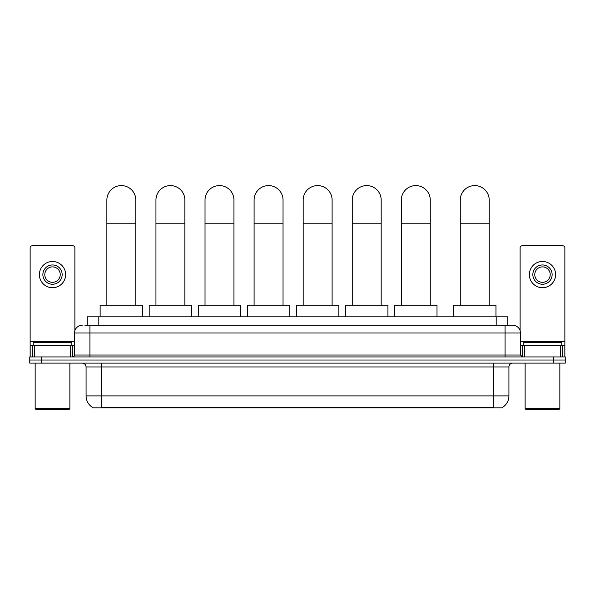 <?xml version="1.0" encoding="UTF-8"?>
<svg xmlns="http://www.w3.org/2000/svg" width="595" height="595" viewBox="0 0 595 595"><rect width="100%" height="100%" fill="white"/><g stroke="black" fill="none" stroke-linecap="round" stroke-linejoin="round"><path stroke-width="0.89" d="M87.242 325.294L87.242 316.808L507.758 316.808L507.758 325.294M502.366 407.478L502.366 407.858L92.634 407.858L92.634 407.478M92.753 407.545A13.507 13.507 0 0 1 86.074 395.898L101.507 395.898L101.507 407.545L493.493 407.545L493.493 395.898L508.926 395.898L508.926 366.966A3.86 3.86 0 0 1 512.778 363.106M86.074 395.898L86.074 366.966C85.851 364.623 84.564 363.337 82.222 363.106M502.247 407.545A13.507 13.507 0 0 0 508.926 395.898M41.323 356.933L565.25 356.933L565.25 360.02L29.75 360.02L29.75 363.106L41.323 363.106L41.323 360.02L29.75 360.02L29.75 356.933L41.323 356.933L41.323 360.02L565.25 360.02L565.25 363.106L41.323 363.106M85.1 325.294L512.778 325.294A7.713 7.713 0 0 1 520.499 333.014L520.499 355.007L522.425 356.933M84.921 325.294L89.934 325.294L89.934 333.014L74.501 333.014L74.501 355.007A1.926 1.926 0 0 1 72.575 356.933M82.222 325.294A7.713 7.713 0 0 0 74.501 333.014M520.499 333.014L505.066 333.014L505.066 325.294L512.778 325.294M70.552 356.933L70.552 345.36L34.473 345.36L34.473 356.933M74.888 330.604L74.888 247.751A1.926 1.926 0 0 0 72.962 245.824L32.063 245.824A1.926 1.926 0 0 0 30.137 247.751L30.137 345.36L34.473 345.36M70.552 345.36L74.501 345.36M30.137 356.933L30.137 345.36M52.516 264.954A9.646 9.646 0 0 0 42.87 274.6A9.646 9.646 0 0 0 52.516 284.246A9.646 9.646 0 0 0 62.155 274.6A9.646 9.646 0 0 0 52.516 264.954M52.516 266.887A7.713 7.713 0 0 0 44.796 274.6A7.713 7.713 0 0 0 52.516 282.32A7.713 7.713 0 0 0 60.229 274.6A7.713 7.713 0 0 0 52.516 266.887M52.516 287.72A13.12 13.12 0 0 0 65.629 274.6A13.12 13.12 0 0 0 52.516 261.488A13.12 13.12 0 0 0 39.396 274.6A13.12 13.12 0 0 0 52.516 287.72M69.102 409.405L35.923 409.405L35.15 408.631L69.875 408.631L69.102 409.405M35.15 363.106L35.15 408.631M69.875 363.106L69.875 408.631M71.802 345.36L71.802 342.274L33.223 342.274L33.223 345.36M106.869 305.235L106.869 200.061A14.466 14.466 0 0 1 121.343 185.595A14.466 14.466 0 0 1 135.809 200.061A14.466 14.466 0 0 0 121.343 185.595M135.809 305.235L135.809 200.061M142.562 316.808L142.562 305.235L100.124 305.235L100.124 316.808M155.95 305.235L155.95 200.061A14.466 14.466 0 0 1 170.415 185.595A14.466 14.466 0 0 1 184.881 200.061A14.466 14.466 0 0 0 170.415 185.595M184.881 305.235L184.881 200.061M191.635 316.808L191.635 305.235L149.196 305.235L149.196 316.808M205.022 305.235L205.022 200.061A14.466 14.466 0 0 1 219.488 185.595A14.466 14.466 0 0 1 233.954 200.061A14.466 14.466 0 0 0 219.488 185.595M233.954 305.235L233.954 200.061M240.707 316.808L240.707 305.235L198.269 305.235L198.269 316.808M254.095 305.235L254.095 200.061A14.466 14.466 0 0 1 268.568 185.595A14.466 14.466 0 0 1 283.034 200.061A14.466 14.466 0 0 0 268.568 185.595M283.034 305.235L283.034 200.061M289.787 316.808L289.787 305.235L247.341 305.235L247.341 316.808M303.175 305.235L303.175 200.061A14.466 14.466 0 0 1 317.641 185.595A14.466 14.466 0 0 1 332.107 200.061A14.466 14.466 0 0 0 317.641 185.595M332.107 305.235L332.107 200.061M338.86 316.808L338.86 305.235L296.422 305.235L296.422 316.808M352.247 305.235L352.247 200.061A14.466 14.466 0 0 1 366.713 185.595A14.466 14.466 0 0 1 381.179 200.061A14.466 14.466 0 0 0 366.713 185.595M381.179 305.235L381.179 200.061M387.933 316.808L387.933 305.235L345.494 305.235L345.494 316.808M401.32 305.235L401.32 200.061A14.466 14.466 0 0 1 415.786 185.595A14.466 14.466 0 0 1 430.259 200.061A14.466 14.466 0 0 0 415.786 185.595M430.259 305.235L430.259 200.061M437.005 316.808L437.005 305.235L394.567 305.235L394.567 316.808M460.27 305.235L460.27 200.061A14.466 14.466 0 0 1 474.743 185.595A14.466 14.466 0 0 1 489.209 200.061A14.466 14.466 0 0 0 474.743 185.595M489.209 305.235L489.209 200.061M495.962 316.808L495.962 305.235L453.524 305.235L453.524 316.808M560.527 356.933L560.527 345.36L524.448 345.36L524.448 356.933M560.527 345.36L564.863 345.36L564.863 247.751A1.926 1.926 0 0 0 562.937 245.824L522.038 245.824A1.926 1.926 0 0 0 520.112 247.751L520.112 330.604M520.499 345.36L524.448 345.36M564.863 345.36L564.863 356.933M542.484 264.954A9.646 9.646 0 0 0 532.845 274.6A9.646 9.646 0 0 0 542.484 284.246A9.646 9.646 0 0 0 552.13 274.6A9.646 9.646 0 0 0 542.484 264.954M542.484 266.887A7.713 7.713 0 0 0 534.771 274.6A7.713 7.713 0 0 0 542.484 282.32A7.713 7.713 0 0 0 550.204 274.6A7.713 7.713 0 0 0 542.484 266.887M542.484 287.72A13.12 13.12 0 0 0 555.604 274.6A13.12 13.12 0 0 0 542.484 261.488A13.12 13.12 0 0 0 529.371 274.6A13.12 13.12 0 0 0 542.484 287.72M559.077 409.405L525.898 409.405L525.125 408.631L559.85 408.631L559.077 409.405M525.125 363.106L525.125 408.631M559.85 363.106L559.85 408.631M561.777 345.36L561.777 342.274L523.198 342.274L523.198 345.36M491.946 407.858L491.946 407.478M103.054 407.858L103.054 407.478M98.815 325.294L98.815 316.808M496.185 325.294L496.185 316.808M493.493 363.106L493.493 366.966L86.074 366.966M508.926 366.966L493.493 366.966L493.493 395.898L101.507 395.898L101.507 363.106M553.677 363.106L553.677 356.933M89.934 356.933L89.934 355.007L520.499 355.007M74.501 355.007L89.934 355.007L89.934 333.014L505.066 333.014L505.066 356.933M74.501 341.5L30.137 341.5M72.449 345.36L72.449 356.933M30.167 345.36L30.167 356.933M32.576 356.933L32.576 345.36M106.869 223.214L135.809 223.214M155.95 223.214L184.881 223.214M205.022 223.214L233.954 223.214M254.095 223.214L283.034 223.214M303.175 223.214L332.107 223.214M352.247 223.214L381.179 223.214M401.32 223.214L430.259 223.214M460.27 223.214L489.209 223.214M564.863 341.5L520.499 341.5M564.834 356.933L564.834 345.36M562.424 345.36L562.424 356.933M522.551 356.933L522.551 345.36"/></g></svg>
